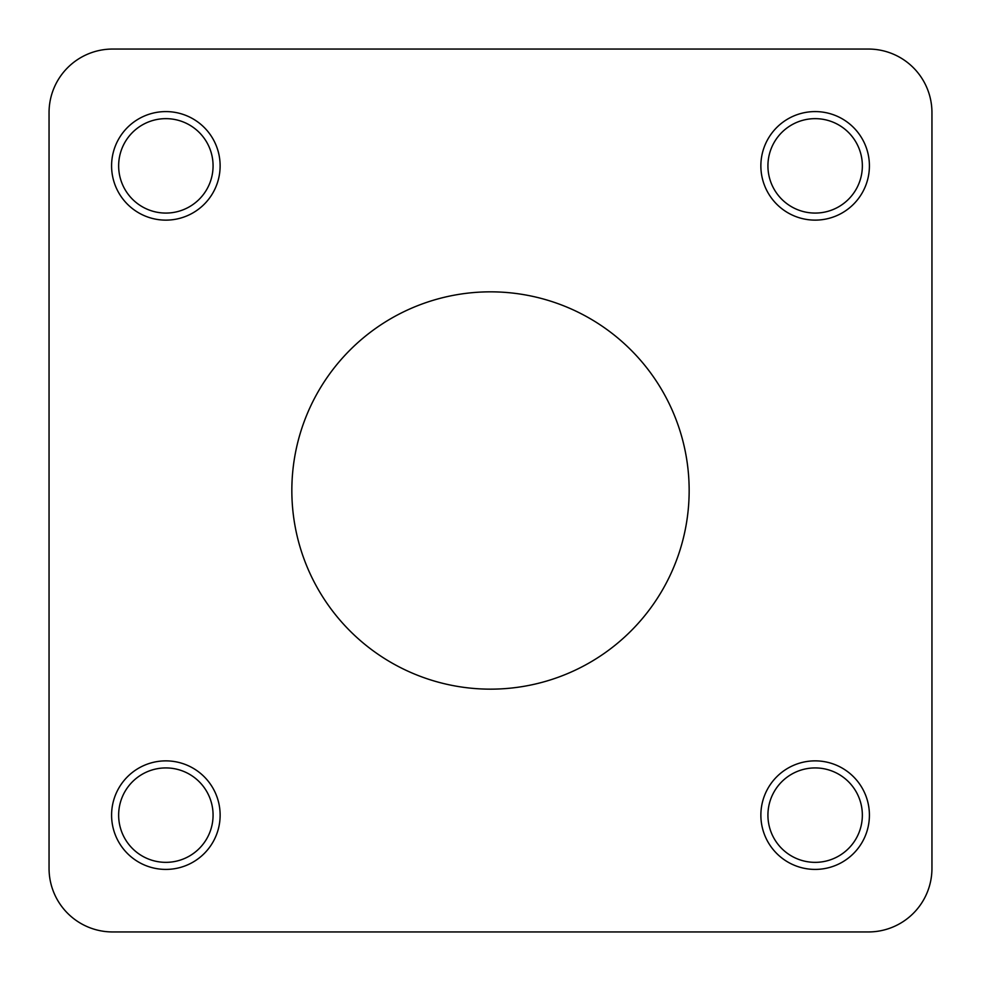 <?xml version="1.0" encoding="UTF-8"?>
<svg xmlns="http://www.w3.org/2000/svg" width="981" height="981" viewBox="0 0 981 981"><rect width="100%" height="100%" fill="white"/><g stroke="black" fill="none" stroke-linecap="round" stroke-linejoin="round"><path stroke-width="1.47" d="M931.95 370.855L931.95 112.619A63.569 63.569 0 0 0 868.381 49.05L112.619 49.05A63.569 63.569 0 0 0 49.05 112.619L49.05 280.014M49.05 391.971L49.05 589.029M49.05 700.986L49.05 868.381A63.569 63.569 0 0 0 112.619 931.95L868.381 931.95A63.569 63.569 0 0 0 931.95 868.381L931.95 610.145M815.137 767.927A47.223 47.223 0 0 0 774.242 838.743A47.223 47.223 0 0 0 856.033 838.743A47.223 47.223 0 0 0 815.137 767.927M815.137 760.864A54.286 54.286 0 0 1 862.152 842.274A54.286 54.286 0 0 1 768.135 842.274A54.286 54.286 0 0 1 815.137 760.864M213.073 815.137A47.223 47.223 0 0 0 142.257 774.242A47.223 47.223 0 0 0 142.257 856.033A47.223 47.223 0 0 0 213.073 815.137M220.136 815.137A54.286 54.286 0 0 1 138.726 862.152A54.286 54.286 0 0 1 138.726 768.135A54.286 54.286 0 0 1 220.136 815.137M165.863 213.073A47.223 47.223 0 0 0 206.758 142.257A47.223 47.223 0 0 0 124.967 142.257A47.223 47.223 0 0 0 165.863 213.073M165.863 220.136A54.286 54.286 0 0 1 118.848 138.726A54.286 54.286 0 0 1 212.865 138.726A54.286 54.286 0 0 1 165.863 220.136M767.927 165.863A47.223 47.223 0 0 0 838.743 206.758A47.223 47.223 0 0 0 838.743 124.967A47.223 47.223 0 0 0 767.927 165.863M760.864 165.863A54.286 54.286 0 0 1 842.274 118.848A54.286 54.286 0 0 1 842.274 212.865A54.286 54.286 0 0 1 760.864 165.863M49.05 112.619L49.05 868.381M112.619 931.95L868.381 931.95M868.381 49.05L112.619 49.05M931.95 868.381L931.95 112.619M490.5 689.153A198.653 198.653 0 0 1 318.457 391.174A198.653 198.653 0 0 1 662.543 391.174A198.653 198.653 0 0 1 490.5 689.153"/></g></svg>

